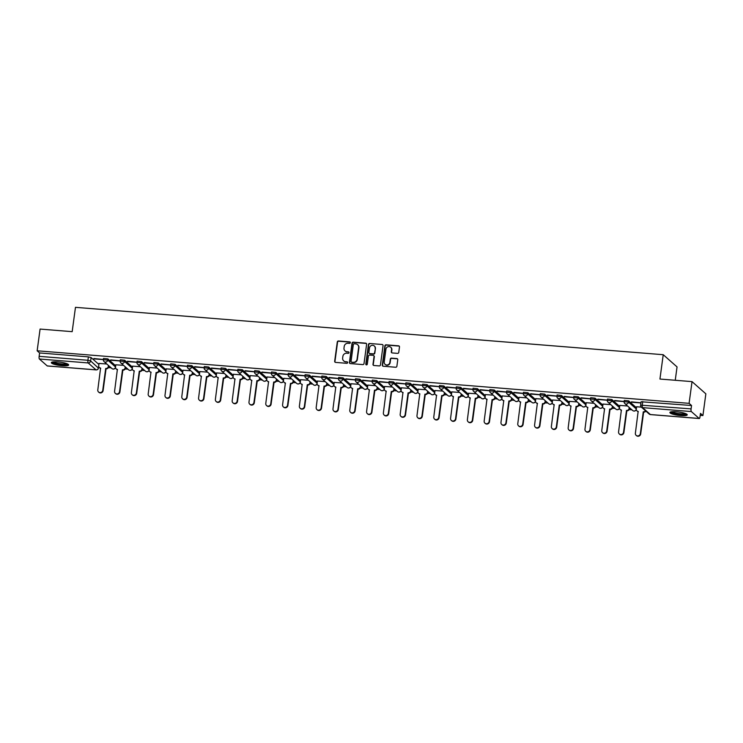 <?xml version="1.0" encoding="UTF-8"?>
<svg xmlns="http://www.w3.org/2000/svg" width="743" height="743" viewBox="0 0 743 743"><rect width="100%" height="100%" fill="white"/><g stroke="black" fill="none" stroke-linecap="round" stroke-linejoin="round"><path stroke-width="1.11" d="M350.352 342.69A0.771 0.724 -48.5 0 0 349.712 341.882L338.483 340.981A1.105 1.04 -48.5 0 0 337.285 341.966L334.675 361.247A1.105 1.04 -48.5 0 0 335.585 362.398L346.814 363.308A0.771 0.724 -48.5 0 0 347.427 361.98A0.771 0.724 -48.5 0 0 347.018 361.804L345.569 361.692A3.52 3.325 -48.5 0 1 342.644 357.987L342.867 356.38A3.52 3.325 -48.5 0 1 346.712 353.222L348.161 353.343A0.771 0.724 -48.5 0 0 348.773 352.015A0.771 0.724 -48.5 0 0 348.365 351.848L346.916 351.727A3.52 3.325 -48.5 0 1 343.99 348.03L344.213 346.424A3.52 3.325 -48.5 0 1 348.058 343.266L349.507 343.387A0.771 0.724 -48.5 0 0 350.352 342.69M350.241 342.198A0.771 0.724 -48.5 0 0 349.99 342.124L338.762 341.223A1.105 1.04 -48.5 0 0 337.554 342.207L334.954 361.488A1.105 1.04 -48.5 0 0 335.149 362.259M347.548 362.12A0.771 0.724 -48.5 0 0 347.297 362.045L345.569 361.692M348.894 352.154A0.771 0.724 -48.5 0 0 348.643 352.089L346.916 351.727M57.843 361.906A8.749 1.662 -172.3 0 0 51.332 362.64A8.749 1.662 -172.3 0 0 62.152 365.714A8.749 1.662 -172.3 0 0 68.672 364.98A8.749 1.662 -172.3 0 0 57.843 361.906M676.409 411.761A8.749 1.662 -172.3 0 0 669.889 412.495A8.749 1.662 -172.3 0 0 680.718 415.569A8.749 1.662 -172.3 0 0 687.229 414.835A8.749 1.662 -172.3 0 0 676.409 411.761M397.551 353.371A1.105 1.04 -48.5 0 0 398.759 352.386L399.483 346.981A1.105 1.04 -48.5 0 0 398.573 345.82L386.1 344.817A1.105 1.04 -48.5 0 0 384.902 345.801L382.292 365.082A1.105 1.04 -48.5 0 0 383.202 366.234L395.675 367.246A1.105 1.04 -48.5 0 0 396.883 366.262L397.765 359.723A1.105 1.04 -48.5 0 0 396.855 358.572L391.515 358.135A1.105 1.04 -48.5 0 0 390.316 359.12L389.871 362.361A2.944 2.777 -48.5 0 1 385.097 364.339A2.944 2.777 -48.5 0 1 384.224 361.906L385.933 349.219A2.944 2.777 -48.5 0 1 390.716 347.241A2.944 2.777 -48.5 0 1 391.589 349.674L391.301 351.783A1.105 1.04 -48.5 0 0 392.22 352.944L397.551 353.371M37.15 350.789L40.085 329.075L72.173 331.666L75.47 307.333L663.23 354.708L659.942 379.041L692.03 381.623L689.095 403.338L37.15 350.789L39.593 352.953L39.138 356.334L87.925 360.271L90.627 360.931L98.401 368.082M366.615 344.325A1.105 1.04 -48.5 0 0 365.705 343.173L353.231 342.17A1.105 1.04 -48.5 0 0 352.024 343.155L349.424 362.435A1.105 1.04 -48.5 0 0 350.334 363.587L362.807 364.59A1.105 1.04 -48.5 0 0 364.005 363.606L366.615 344.325M369.661 343.489L382.134 344.501A1.105 1.04 -48.5 0 1 383.054 345.653L380.444 364.934A1.105 1.04 -48.5 0 1 379.246 365.918L373.905 365.491A1.105 1.04 -48.5 0 1 372.995 364.33L374.045 356.51A1.105 1.04 -48.5 0 0 373.135 355.358L369.596 355.07A1.105 1.04 -48.5 0 0 368.398 356.055L367.293 364.2A0.771 0.724 -48.5 0 1 366.039 364.711A0.771 0.724 -48.5 0 1 365.816 364.079L368.463 344.473A1.105 1.04 -48.5 0 1 369.661 343.489L382.134 344.501M692.03 381.623L705.85 393.836L702.915 415.551L700.203 415.337M108.376 367.627L111.153 367.85M115.193 368.175L115.685 368.222M125.177 368.983L127.954 369.206M131.985 369.531L132.486 369.577M141.978 370.339L144.746 370.562M148.786 370.887L149.287 370.924M158.779 371.695L161.547 371.918M165.587 372.243L166.088 372.28M175.571 373.051L178.348 373.274M182.388 373.599L182.889 373.636M192.372 374.398L195.149 374.621M199.189 374.946L199.681 374.992M209.173 375.754L211.95 375.977M215.981 376.302L216.482 376.348M225.974 377.11L228.742 377.333M232.782 377.658L233.283 377.695M242.775 378.466L245.543 378.689M249.583 379.014L250.085 379.051M259.576 379.822L262.344 380.044M266.384 380.37L266.886 380.407M276.368 381.168L279.145 381.391M283.185 381.726L283.687 381.763M293.169 382.524L295.946 382.747M299.986 383.072L300.478 383.119M309.97 383.88L312.747 384.103M316.778 384.428L317.28 384.465M326.771 385.236L329.539 385.459M333.579 385.784L334.081 385.821M343.572 386.592L346.34 386.815M350.38 387.14L350.882 387.177M360.364 387.939L363.141 388.162M367.181 388.496L367.683 388.533M377.165 389.295L379.942 389.518M383.982 389.843L384.475 389.889M393.966 390.651L396.743 390.874M400.774 391.199L401.276 391.236M410.768 392.007L413.535 392.23M417.575 392.555L418.077 392.592M427.569 393.363L430.336 393.586M434.376 393.911L434.878 393.948M444.36 394.709L447.137 394.932M451.177 395.267L451.679 395.304M461.162 396.065L463.938 396.288M467.979 396.613L468.48 396.66M477.963 397.421L480.74 397.644M484.78 397.969L485.272 398.007M494.764 398.777L497.541 399M501.571 399.325L502.073 399.363M511.565 400.133L514.332 400.356M518.373 400.681L518.874 400.718M528.366 401.48L531.134 401.703M535.174 402.037L535.675 402.074M545.158 402.836L547.935 403.059M551.975 403.384L552.476 403.43M561.959 404.192L564.736 404.415M568.776 404.74L569.268 404.777M578.76 405.548L581.537 405.771M585.568 406.096L586.069 406.133M595.561 406.904L598.329 407.127M602.369 407.452L602.87 407.489M612.362 408.251L615.13 408.474M619.17 408.808L619.671 408.845M629.154 409.607L631.931 409.83M635.971 410.155L636.472 410.201M675.248 380.277L677.049 366.921L663.23 354.708M689.095 403.338L691.538 405.502L691.083 408.882A2.248 0.604 94.6 0 0 691.343 411.557L699.163 418.467A2.248 0.604 94.6 0 0 699.274 418.523A2.248 0.604 94.6 0 0 700.008 416.777L700.473 413.396L702.915 415.551M39.593 352.953L88.38 356.881L91.083 357.55L98.893 364.451M47.45 365.937A2.248 0.604 -85.4 0 1 47.329 365.974A2.248 0.604 -85.4 0 1 47.218 365.918L39.398 359.008A2.248 0.604 -85.4 0 1 39.138 356.334M103.361 359.491L93.887 358.525M120.162 360.847L110.679 359.881M123.598 365.361L115.824 364.794M136.963 362.194L127.48 361.237M140.399 366.717L132.626 366.15M153.764 363.55L144.281 362.593M157.2 368.073L149.427 367.506M170.565 364.906L161.082 363.94M173.992 369.42L166.228 368.862M187.357 366.262L177.883 365.296M190.793 370.776L183.029 370.209M204.158 367.618L194.685 366.652M207.594 372.132L199.821 371.565M220.959 368.965L211.476 368.008M224.395 373.488L216.622 372.921M237.76 370.32L228.277 369.364M241.196 374.844L233.423 374.277M254.561 371.676L245.079 370.711M257.988 376.19L250.224 375.633M271.362 373.032L261.88 372.067M274.789 377.546L267.025 376.98M288.154 374.388L278.681 373.423M291.59 378.902L283.826 378.336M304.955 375.735L295.473 374.778M308.391 380.258L300.618 379.692M321.756 377.091L312.274 376.134M325.193 381.614L317.419 381.048M338.557 378.447L329.075 377.481M341.994 382.961L334.22 382.404M355.358 379.803L345.876 378.837M358.785 384.317L351.021 383.75M372.15 381.159L362.677 380.193M375.586 385.673L367.822 385.106M388.951 382.506L379.478 381.549M392.388 387.029L384.614 386.462M405.752 383.862L396.27 382.905M409.189 388.385L401.415 387.818M422.553 385.218L413.071 384.252M425.99 389.731L418.216 389.174M439.354 386.574L429.872 385.608M442.782 391.087L435.017 390.521M456.156 387.93L446.673 386.964M459.583 392.443L451.818 391.877M472.947 389.276L463.474 388.32M476.384 393.799L468.619 393.233M489.748 390.632L480.266 389.676M493.185 395.155L485.411 394.589M506.55 391.988L497.067 391.022M509.986 396.502L502.212 395.945M523.351 393.344L513.868 392.378M526.787 397.858L519.013 397.291M540.152 394.7L530.669 393.734M543.579 399.214L535.814 398.647M556.944 396.047L547.47 395.09M560.38 400.57L552.616 400.003M573.745 397.403L564.271 396.446M577.181 401.926L569.407 401.359M590.546 398.759L581.063 397.793M593.982 403.273L586.208 402.715M607.347 400.115L597.864 399.149M610.783 404.629L603.01 404.062M624.148 401.471L614.665 400.505M627.575 405.984L619.811 405.418M640.949 402.827L631.466 401.861M691.343 411.557L642.556 407.628A2.248 2.118 131.5 0 1 641.367 407.127L636.612 406.774M614.619 400.83L624.129 401.601L624.287 400.403L628.662 400.876L636.472 407.777M597.818 399.483L607.328 400.245L607.486 399.047L611.87 399.52L619.671 406.421M581.026 398.127L590.527 398.889L590.694 397.7L595.069 398.174L602.87 405.074M564.225 396.771L573.726 397.542L573.893 396.344L578.268 396.818L586.078 403.718M547.424 395.415L556.934 396.186L557.092 394.988L561.467 395.462L569.277 402.362M530.623 394.059L540.133 394.83L540.291 393.632L544.665 394.106L552.476 401.006M513.822 392.713L523.332 393.474L523.49 392.276L527.874 392.75L535.675 399.65M497.021 391.357L506.531 392.118L506.689 390.929L511.073 391.403L518.874 398.304M480.229 390.001L489.73 390.772L489.897 389.573L494.271 390.047L502.082 396.948M463.428 388.645L472.929 389.416L473.096 388.217L477.47 388.691L485.281 395.592M446.627 387.289L456.137 388.06L456.295 386.862L460.669 387.335L468.48 394.236M439.401 386.834L439.494 385.506L443.868 385.979L451.679 392.88M413.024 384.586L422.535 385.348L422.693 384.159L427.076 384.633L434.878 391.533M396.233 383.23L405.734 384.001L405.901 382.803L410.275 383.277L418.077 390.177M379.432 381.874L388.933 382.645L389.1 381.447L393.474 381.921L401.285 388.821M362.63 380.518L372.141 381.289L372.299 380.091L376.673 380.565L384.484 387.465M345.829 379.171L355.34 379.933L355.498 378.735L359.872 379.209L367.683 386.109M338.604 378.707L338.697 377.388L343.08 377.862L350.882 384.763M312.227 376.46L321.738 377.23L321.895 376.032L326.279 376.506L334.081 383.407M295.435 375.104L304.936 375.874L305.104 374.676L309.478 375.15L317.289 382.051M278.634 373.748L288.135 374.518L288.303 373.32L292.677 373.794L300.488 380.695M261.833 372.401L271.344 373.162L271.501 371.964L275.876 372.438L283.687 379.339M245.032 371.045L254.543 371.806L254.7 370.618L259.075 371.091L266.886 377.992M228.231 369.689L237.741 370.46L237.899 369.262L242.283 369.735L250.085 376.636M211.439 368.333L220.94 369.104L221.108 367.906L225.482 368.379L233.283 375.28M194.638 366.977L204.139 367.748L204.306 366.55L208.681 367.023L216.492 373.924M177.837 365.63L187.347 366.392L187.505 365.194L191.88 365.667L199.691 372.568M161.036 364.274L170.546 365.036L170.704 363.847L175.079 364.321L182.889 371.221M144.235 362.918L153.745 363.689L153.903 362.491L158.287 362.965L166.088 369.865M127.434 361.562L136.944 362.333L137.111 361.135L141.486 361.609L149.287 368.509M110.642 360.206L120.143 360.977L120.31 359.779L124.685 360.253L132.495 367.153M93.841 358.86L103.342 359.621L103.509 358.423L107.884 358.897L115.694 365.797M106.797 364.005L99.033 363.438M691.538 405.502L641.088 401.759L640.633 405.139L691.083 408.882M329.028 377.815L338.539 378.577M429.825 385.942L439.336 386.704M631.42 402.186L640.93 402.957M345.189 351.058A3.52 3.325 -48.5 0 0 347.195 351.968M343.842 361.014A3.52 3.325 -48.5 0 0 345.848 361.934M366.41 343.554A1.105 1.04 -48.5 0 0 365.974 343.415L353.501 342.412A1.105 1.04 -48.5 0 0 352.303 343.396L349.693 362.677A1.105 1.04 -48.5 0 0 349.897 363.448M354.188 343.758A0.771 0.724 -48.5 0 0 353.343 344.455L351.058 361.377A0.771 0.724 -48.5 0 0 351.699 362.185L353.231 362.305A3.52 3.325 -48.5 0 0 357.077 359.148L358.637 347.585A3.52 3.325 -48.5 0 0 355.721 343.888L354.188 343.758M351.448 362.11A0.771 0.724 -48.5 0 0 351.978 362.426L351.699 362.185M357.727 344.798A3.52 3.325 -48.5 0 1 358.915 347.826L357.355 359.398A3.52 3.325 -48.5 0 1 353.51 362.547L351.978 362.426M373.85 355.739A1.105 1.04 -48.5 0 1 374.323 356.761L373.265 364.572A1.105 1.04 -48.5 0 0 373.469 365.352M369.94 343.74A1.105 1.04 -48.5 0 0 368.742 344.724L366.095 364.321A0.771 0.724 -48.5 0 0 366.197 364.822M375.15 348.402A2.944 2.777 -48.5 0 0 371.361 345.523A2.944 2.777 -48.5 0 0 369.494 347.947L368.89 352.414A1.105 1.04 -48.5 0 0 369.8 353.575L373.339 353.854A1.105 1.04 -48.5 0 0 374.546 352.869L375.419 348.643A2.944 2.777 -48.5 0 0 374.407 346.089M369.364 353.436A1.105 1.04 -48.5 0 0 370.079 353.817L369.8 353.575M375.419 348.643L374.816 353.12A1.105 1.04 -48.5 0 1 373.618 354.105L370.079 353.817M390.846 347.362A2.944 2.777 -48.5 0 1 391.867 349.916L391.58 352.033A1.105 1.04 -48.5 0 0 391.784 352.804M385.236 364.46A2.944 2.777 -48.5 0 0 390.149 362.612L389.871 362.361M397.561 358.953A1.105 1.04 -48.5 0 0 397.124 358.813L391.793 358.386A1.105 1.04 -48.5 0 0 390.586 359.371L390.149 362.612M399.288 346.201A1.105 1.04 -48.5 0 0 398.852 346.071L386.379 345.058A1.105 1.04 -48.5 0 0 385.18 346.043L382.571 365.324A1.105 1.04 -48.5 0 0 382.775 366.104M108.803 365.779L108.664 366.782A2.248 2.118 131.5 0 1 106.221 368.797L105.859 368.472A2.248 2.118 -48.5 0 0 108.311 366.466L108.441 365.463M99.033 363.383L98.726 365.695A2.248 2.118 -48.5 0 0 100.584 368.054L97.797 389.889A2.582 2.433 -48.5 0 0 101.104 392.406A2.582 2.433 -48.5 0 0 102.748 390.289L105.701 368.463M106.054 368.779L103.11 390.604A2.582 2.433 131.5 0 1 98.921 392.341L98.559 392.016M100.704 368.333A2.248 2.118 131.5 0 1 99.748 367.869L99.395 367.553M125.604 367.135L125.465 368.138A2.248 2.118 131.5 0 1 123.022 370.144L122.66 369.828A2.248 2.118 -48.5 0 0 125.112 367.822L125.242 366.819M115.834 364.739L115.527 367.051A2.248 2.118 -48.5 0 0 117.385 369.401L114.589 391.245A2.582 2.433 -48.5 0 0 117.905 393.762A2.582 2.433 -48.5 0 0 119.549 391.645L122.493 369.819M122.855 370.135L119.902 391.96A2.582 2.433 131.5 0 1 115.722 393.688L115.36 393.372M117.505 369.689A2.248 2.118 131.5 0 1 116.549 369.225L116.196 368.899M142.405 368.491L142.266 369.494A2.248 2.118 131.5 0 1 139.814 371.5L139.461 371.184A2.248 2.118 -48.5 0 0 141.904 369.178L142.043 368.175M132.635 366.085L132.319 368.407A2.248 2.118 -48.5 0 0 134.186 370.757L131.39 392.592A2.582 2.433 -48.5 0 0 134.706 395.118A2.582 2.433 -48.5 0 0 136.35 392.991L139.294 371.175M139.656 371.491L136.703 393.316A2.582 2.433 131.5 0 1 132.523 395.044L132.161 394.728M134.307 371.045A2.248 2.118 131.5 0 1 133.35 370.571L132.988 370.255M67.613 363.996A7.569 1.44 7.7 0 1 67.344 364.265A7.569 1.44 7.7 0 1 59.124 364.246A7.569 1.44 7.7 0 1 52.614 361.971M51.731 362.222A8.693 1.653 -172.3 0 0 59.895 364.572A8.693 1.653 -172.3 0 0 68.393 364.479M53.468 361.85A7.012 1.328 -172.3 0 0 60.016 363.708A7.012 1.328 -172.3 0 0 66.814 363.661M686.17 413.851A7.569 1.44 7.7 0 1 685.91 414.13A7.569 1.44 7.7 0 1 677.681 414.102A7.569 1.44 7.7 0 1 671.17 411.826M670.288 412.086A8.693 1.653 -172.3 0 0 678.461 414.427A8.693 1.653 -172.3 0 0 686.95 414.334M672.034 411.715A7.012 1.328 -172.3 0 0 678.573 413.572A7.012 1.328 -172.3 0 0 685.371 413.517M159.197 369.838L159.067 370.85A2.248 2.118 131.5 0 1 156.615 372.856L156.262 372.54A2.248 2.118 -48.5 0 0 158.705 370.534L158.844 369.522M149.436 367.441L149.12 369.754A2.248 2.118 -48.5 0 0 150.978 372.113L148.191 393.948A2.582 2.433 -48.5 0 0 151.507 396.474A2.582 2.433 -48.5 0 0 153.142 394.347L156.095 372.522M156.457 372.847L153.504 394.663A2.582 2.433 131.5 0 1 149.315 396.4L148.962 396.084M151.108 372.401A2.248 2.118 131.5 0 1 150.151 371.927L149.789 371.611M175.998 371.194L175.868 372.206A2.248 2.118 131.5 0 1 173.416 374.212L173.054 373.896A2.248 2.118 -48.5 0 0 175.506 371.881L175.645 370.878M166.237 368.797L165.921 371.11A2.248 2.118 -48.5 0 0 167.779 373.469L164.992 395.304A2.582 2.433 -48.5 0 0 168.308 397.821A2.582 2.433 -48.5 0 0 169.943 395.703L172.896 373.878M173.258 374.193L170.305 396.019A2.582 2.433 131.5 0 1 166.116 397.756L165.763 397.44M167.909 373.757A2.248 2.118 131.5 0 1 166.952 373.283L166.59 372.967M192.799 372.549L192.66 373.553A2.248 2.118 131.5 0 1 190.217 375.568L189.855 375.243A2.248 2.118 -48.5 0 0 192.307 373.237L192.437 372.234M183.038 370.153L182.722 372.466A2.248 2.118 -48.5 0 0 184.58 374.825L181.794 396.66A2.582 2.433 -48.5 0 0 185.1 399.177A2.582 2.433 -48.5 0 0 186.744 397.059L189.697 375.234M190.05 375.549L187.106 397.375A2.582 2.433 131.5 0 1 182.917 399.112L182.555 398.787M184.701 375.104A2.248 2.118 131.5 0 1 183.753 374.639L183.391 374.323M209.6 373.905L209.461 374.909A2.248 2.118 131.5 0 1 207.018 376.915L206.656 376.599A2.248 2.118 -48.5 0 0 209.108 374.593L209.238 373.59M199.83 371.509L199.523 373.822A2.248 2.118 -48.5 0 0 201.381 376.172L198.585 398.016A2.582 2.433 -48.5 0 0 201.901 400.533A2.582 2.433 -48.5 0 0 203.545 398.415L206.498 376.59M206.851 376.905L203.907 398.731A2.582 2.433 131.5 0 1 199.718 400.458L199.356 400.143M201.502 376.46A2.248 2.118 131.5 0 1 200.545 375.995L200.192 375.67M226.401 375.261L226.262 376.264A2.248 2.118 131.5 0 1 223.81 378.271L223.457 377.955A2.248 2.118 -48.5 0 0 225.9 375.949L226.039 374.946M216.631 372.856L216.315 375.178A2.248 2.118 -48.5 0 0 218.182 377.528L215.386 399.363A2.582 2.433 -48.5 0 0 218.702 401.889A2.582 2.433 -48.5 0 0 220.346 399.762L223.29 377.946M223.652 378.261L220.699 400.087A2.582 2.433 131.5 0 1 216.519 401.814L216.157 401.499M218.303 377.815A2.248 2.118 131.5 0 1 217.346 377.342L216.984 377.026M243.202 376.617L243.063 377.62A2.248 2.118 131.5 0 1 240.611 379.627L240.258 379.311A2.248 2.118 -48.5 0 0 242.701 377.305L242.84 376.292M233.432 374.212L233.116 376.525A2.248 2.118 -48.5 0 0 234.974 378.884L232.188 400.718A2.582 2.433 -48.5 0 0 235.503 403.245A2.582 2.433 -48.5 0 0 237.138 401.118L240.091 379.292M240.453 379.617L237.5 401.434A2.582 2.433 131.5 0 1 233.321 403.17L232.958 402.855M235.104 379.171A2.248 2.118 131.5 0 1 234.147 378.698L233.785 378.382M259.994 377.964L259.864 378.976A2.248 2.118 131.5 0 1 257.412 380.983L257.05 380.667A2.248 2.118 -48.5 0 0 259.502 378.651L259.641 377.648M250.233 375.568L249.917 377.881A2.248 2.118 -48.5 0 0 251.775 380.24L248.989 402.074A2.582 2.433 -48.5 0 0 252.304 404.591A2.582 2.433 -48.5 0 0 253.939 402.474L256.892 380.648M257.254 380.964L254.301 402.79A2.582 2.433 131.5 0 1 250.112 404.526L249.759 404.211M251.905 380.527A2.248 2.118 131.5 0 1 250.948 380.054L250.586 379.738M276.795 379.32L276.665 380.323A2.248 2.118 131.5 0 1 274.213 382.339L273.851 382.013A2.248 2.118 -48.5 0 0 276.303 380.007L276.442 379.004M267.034 376.924L266.718 379.236A2.248 2.118 -48.5 0 0 268.576 381.596L265.79 403.43A2.582 2.433 -48.5 0 0 269.105 405.947A2.582 2.433 -48.5 0 0 270.74 403.83L273.693 382.004M274.056 382.32L271.102 404.146A2.582 2.433 131.5 0 1 266.913 405.882L266.561 405.557M268.697 381.874A2.248 2.118 131.5 0 1 267.749 381.41L267.387 381.094M293.596 380.676L293.457 381.679A2.248 2.118 131.5 0 1 291.015 383.685L290.652 383.369A2.248 2.118 -48.5 0 0 293.104 381.363L293.234 380.36M283.826 378.28L283.52 380.592A2.248 2.118 -48.5 0 0 285.377 382.942L282.591 404.786A2.582 2.433 -48.5 0 0 285.897 407.303A2.582 2.433 -48.5 0 0 287.541 405.186L290.494 383.36M290.847 383.676L287.903 405.502A2.582 2.433 131.5 0 1 283.715 407.229L283.352 406.913M285.498 383.23A2.248 2.118 131.5 0 1 284.541 382.766L284.188 382.441M310.398 382.032L310.258 383.035A2.248 2.118 131.5 0 1 307.816 385.041L307.453 384.725A2.248 2.118 -48.5 0 0 309.905 382.719L310.035 381.716M300.627 379.636L300.321 381.948A2.248 2.118 -48.5 0 0 302.178 384.298L299.383 406.133A2.582 2.433 -48.5 0 0 302.698 408.659A2.582 2.433 -48.5 0 0 304.342 406.532L307.286 384.716M307.648 385.032L304.695 406.858A2.582 2.433 131.5 0 1 300.516 408.585L300.153 408.269M302.299 384.586A2.248 2.118 131.5 0 1 301.342 384.112L300.989 383.797M327.199 383.388L327.059 384.391A2.248 2.118 131.5 0 1 324.607 386.397L324.254 386.081A2.248 2.118 -48.5 0 0 326.697 384.075L326.836 383.063M317.428 380.983L317.112 383.295A2.248 2.118 -48.5 0 0 318.979 385.654L316.184 407.489A2.582 2.433 -48.5 0 0 319.499 410.015A2.582 2.433 -48.5 0 0 321.143 407.888L324.087 386.063M324.45 386.388L321.496 408.204A2.582 2.433 131.5 0 1 317.317 409.941L316.955 409.625M319.1 385.942A2.248 2.118 131.5 0 1 318.143 385.468L317.781 385.153M343.99 384.735L343.86 385.747A2.248 2.118 131.5 0 1 341.409 387.753L341.046 387.437A2.248 2.118 -48.5 0 0 343.498 385.422L343.637 384.419M334.229 382.339L333.913 384.651A2.248 2.118 -48.5 0 0 335.771 387.01L332.985 408.845A2.582 2.433 -48.5 0 0 336.3 411.362A2.582 2.433 -48.5 0 0 337.935 409.244L340.888 387.419M341.251 387.735L338.297 409.56A2.582 2.433 131.5 0 1 334.109 411.297L333.756 410.981M335.901 387.298A2.248 2.118 131.5 0 1 334.944 386.824L334.582 386.509M360.792 386.091L360.661 387.094A2.248 2.118 131.5 0 1 358.21 389.109L357.847 388.784A2.248 2.118 -48.5 0 0 360.299 386.778L360.439 385.775M351.03 383.694L350.715 386.007A2.248 2.118 -48.5 0 0 352.572 388.366L349.786 410.201A2.582 2.433 -48.5 0 0 353.101 412.718A2.582 2.433 -48.5 0 0 354.736 410.6L357.689 388.775M358.052 389.091L355.098 410.916A2.582 2.433 131.5 0 1 350.91 412.653L350.557 412.328M352.702 388.645A2.248 2.118 131.5 0 1 351.745 388.18L351.383 387.865M377.593 387.447L377.453 388.45A2.248 2.118 131.5 0 1 375.011 390.456L374.648 390.14A2.248 2.118 -48.5 0 0 377.1 388.134L377.23 387.131M367.831 385.05L367.516 387.363A2.248 2.118 -48.5 0 0 369.373 389.713L366.587 411.557A2.582 2.433 -48.5 0 0 369.893 414.074A2.582 2.433 -48.5 0 0 371.537 411.956L374.491 390.131M374.844 390.446L371.899 412.272A2.582 2.433 131.5 0 1 367.711 414L367.348 413.684M369.494 390.001A2.248 2.118 131.5 0 1 368.537 389.536L368.184 389.211M394.394 388.803L394.254 389.806A2.248 2.118 131.5 0 1 391.812 391.812L391.45 391.496A2.248 2.118 -48.5 0 0 393.901 389.49L394.031 388.487M384.623 386.406L384.317 388.719A2.248 2.118 -48.5 0 0 386.174 391.069L383.379 412.904A2.582 2.433 -48.5 0 0 386.694 415.43A2.582 2.433 -48.5 0 0 388.338 413.303L391.292 391.487M391.645 391.802L388.7 413.628A2.582 2.433 131.5 0 1 384.512 415.356L384.15 415.04M386.295 391.357A2.248 2.118 131.5 0 1 385.338 390.883L384.985 390.567M411.195 390.159L411.055 391.162A2.248 2.118 131.5 0 1 408.604 393.168L408.251 392.852A2.248 2.118 -48.5 0 0 410.693 390.846L410.833 389.834M401.424 387.753L401.109 390.066A2.248 2.118 -48.5 0 0 402.975 392.425L400.18 414.26A2.582 2.433 -48.5 0 0 403.495 416.786A2.582 2.433 -48.5 0 0 405.139 414.659L408.083 392.833M408.446 393.158L405.492 414.975A2.582 2.433 131.5 0 1 401.313 416.712L400.951 416.396M403.096 392.713A2.248 2.118 131.5 0 1 402.139 392.239L401.777 391.923M427.996 391.505L427.857 392.518A2.248 2.118 131.5 0 1 425.405 394.524L425.052 394.208A2.248 2.118 -48.5 0 0 427.494 392.193L427.634 391.189M418.225 389.109L417.91 391.422A2.248 2.118 -48.5 0 0 419.767 393.781L416.981 415.616A2.582 2.433 -48.5 0 0 420.297 418.133A2.582 2.433 -48.5 0 0 421.931 416.015L424.885 394.189M425.247 394.505L422.293 416.331A2.582 2.433 131.5 0 1 418.114 418.068L417.752 417.752M419.897 394.069A2.248 2.118 131.5 0 1 418.941 393.595L418.578 393.279M444.788 392.861L444.658 393.864A2.248 2.118 131.5 0 1 442.206 395.88L441.844 395.555A2.248 2.118 -48.5 0 0 444.295 393.549L444.435 392.545M435.026 390.465L434.711 392.778A2.248 2.118 -48.5 0 0 436.568 395.137L433.782 416.972A2.582 2.433 -48.5 0 0 437.098 419.489A2.582 2.433 -48.5 0 0 438.732 417.371L441.686 395.545M442.048 395.861L439.094 417.687A2.582 2.433 131.5 0 1 434.906 419.423L434.553 419.098M436.698 395.415A2.248 2.118 131.5 0 1 435.742 394.951L435.379 394.635M461.589 394.217L461.459 395.22A2.248 2.118 131.5 0 1 459.007 397.226L458.645 396.911A2.248 2.118 -48.5 0 0 461.097 394.904L461.236 393.901M451.828 391.821L451.512 394.134A2.248 2.118 -48.5 0 0 453.369 396.483L450.583 418.328A2.582 2.433 -48.5 0 0 453.899 420.844A2.582 2.433 -48.5 0 0 455.533 418.727L458.487 396.901M458.849 397.217L455.896 419.043A2.582 2.433 131.5 0 1 451.707 420.77L451.354 420.454M453.49 396.771A2.248 2.118 131.5 0 1 452.543 396.307L452.181 395.982M478.39 395.573L478.251 396.576A2.248 2.118 131.5 0 1 475.808 398.582L475.446 398.267A2.248 2.118 -48.5 0 0 477.898 396.26L478.028 395.257M468.619 393.177L468.313 395.49A2.248 2.118 -48.5 0 0 470.17 397.839L467.384 419.674A2.582 2.433 -48.5 0 0 470.69 422.2A2.582 2.433 -48.5 0 0 472.334 420.074L475.288 398.257M475.641 398.573L472.697 420.399A2.582 2.433 131.5 0 1 468.508 422.126L468.146 421.81M470.291 398.127A2.248 2.118 131.5 0 1 469.335 397.654L468.982 397.338M495.191 396.929L495.052 397.932A2.248 2.118 131.5 0 1 492.609 399.938L492.247 399.623A2.248 2.118 -48.5 0 0 494.699 397.616L494.829 396.604M485.42 394.524L485.114 396.836A2.248 2.118 -48.5 0 0 486.971 399.195L484.176 421.03A2.582 2.433 -48.5 0 0 487.492 423.556A2.582 2.433 -48.5 0 0 489.135 421.43L492.08 399.604M492.442 399.929L489.488 421.745A2.582 2.433 131.5 0 1 485.309 423.482L484.947 423.166M487.092 399.483A2.248 2.118 131.5 0 1 486.136 399.01L485.783 398.694M511.992 398.276L511.853 399.288A2.248 2.118 131.5 0 1 509.401 401.294L509.048 400.979A2.248 2.118 -48.5 0 0 511.49 398.963L511.63 397.96M502.222 395.88L501.906 398.192A2.248 2.118 -48.5 0 0 503.773 400.551L500.977 422.386A2.582 2.433 -48.5 0 0 504.293 424.903A2.582 2.433 -48.5 0 0 505.937 422.786L508.881 400.96M509.243 401.276L506.289 423.101A2.582 2.433 131.5 0 1 502.11 424.838L501.748 424.522M503.893 400.839A2.248 2.118 131.5 0 1 502.937 400.366L502.574 400.05M528.784 399.632L528.654 400.635A2.248 2.118 131.5 0 1 526.202 402.65L525.84 402.325A2.248 2.118 -48.5 0 0 528.292 400.319L528.431 399.316M519.023 397.236L518.707 399.548A2.248 2.118 -48.5 0 0 520.564 401.907L517.778 423.742A2.582 2.433 -48.5 0 0 521.094 426.259A2.582 2.433 -48.5 0 0 522.728 424.142L525.682 402.316M526.044 402.632L523.091 424.457A2.582 2.433 131.5 0 1 518.902 426.194L518.549 425.869M520.694 402.186A2.248 2.118 131.5 0 1 519.738 401.722L519.376 401.406M545.585 400.988L545.455 401.991A2.248 2.118 131.5 0 1 543.003 403.997L542.641 403.681A2.248 2.118 -48.5 0 0 545.093 401.675L545.232 400.672M535.824 398.592L535.508 400.904A2.248 2.118 -48.5 0 0 537.365 403.254L534.579 425.098A2.582 2.433 -48.5 0 0 537.895 427.615A2.582 2.433 -48.5 0 0 539.529 425.498L542.483 403.672M542.845 403.988L539.892 425.813A2.582 2.433 131.5 0 1 535.703 427.541L535.35 427.225M537.495 403.542A2.248 2.118 131.5 0 1 536.539 403.077L536.177 402.752M562.386 402.344L562.247 403.347A2.248 2.118 131.5 0 1 559.804 405.353L559.442 405.037A2.248 2.118 -48.5 0 0 561.894 403.031L562.024 402.028M552.625 399.948L552.309 402.26A2.248 2.118 -48.5 0 0 554.167 404.61L551.38 426.445A2.582 2.433 -48.5 0 0 554.687 428.971A2.582 2.433 -48.5 0 0 556.331 426.844L559.284 405.028M559.637 405.344L556.693 427.169A2.582 2.433 131.5 0 1 552.504 428.897L552.142 428.581M554.287 404.898A2.248 2.118 131.5 0 1 553.331 404.424L552.978 404.108M579.187 403.7L579.048 404.703A2.248 2.118 131.5 0 1 576.605 406.709L576.243 406.393A2.248 2.118 -48.5 0 0 578.695 404.387L578.825 403.375M569.417 401.294L569.11 403.607A2.248 2.118 -48.5 0 0 570.968 405.966L568.172 427.801A2.582 2.433 -48.5 0 0 571.488 430.327A2.582 2.433 -48.5 0 0 573.132 428.2L576.085 406.375M576.438 406.7L573.494 428.516A2.582 2.433 131.5 0 1 569.305 430.253L568.943 429.937M571.088 406.254A2.248 2.118 131.5 0 1 570.132 405.78L569.779 405.464M595.988 405.046L595.849 406.059A2.248 2.118 131.5 0 1 593.397 408.065L593.044 407.749A2.248 2.118 -48.5 0 0 595.487 405.734L595.626 404.731M586.218 402.65L585.902 404.963A2.248 2.118 -48.5 0 0 587.769 407.322L584.973 429.157A2.582 2.433 -48.5 0 0 588.289 431.674A2.582 2.433 -48.5 0 0 589.933 429.556L592.877 407.731M593.239 408.046L590.286 429.872A2.582 2.433 131.5 0 1 586.106 431.609L585.744 431.293M587.889 407.61A2.248 2.118 131.5 0 1 586.933 407.136L586.571 406.82M612.789 406.402L612.65 407.405A2.248 2.118 131.5 0 1 610.198 409.421L609.845 409.096A2.248 2.118 -48.5 0 0 612.288 407.09L612.427 406.087M603.019 404.006L602.703 406.319A2.248 2.118 -48.5 0 0 604.561 408.678L601.774 430.513A2.582 2.433 -48.5 0 0 605.09 433.03A2.582 2.433 -48.5 0 0 606.725 430.912L609.678 409.087M610.04 409.402L607.087 431.228A2.582 2.433 131.5 0 1 602.907 432.965L602.545 432.64M604.691 408.956A2.248 2.118 131.5 0 1 603.734 408.492L603.372 408.176M629.581 407.758L629.451 408.761A2.248 2.118 131.5 0 1 626.999 410.768L626.637 410.452A2.248 2.118 -48.5 0 0 629.089 408.446L629.228 407.443M619.82 405.362L619.504 407.675A2.248 2.118 -48.5 0 0 621.362 410.025L618.575 431.869A2.582 2.433 -48.5 0 0 621.891 434.386A2.582 2.433 -48.5 0 0 623.526 432.268L626.479 410.442M626.841 410.758L623.888 432.584A2.582 2.433 131.5 0 1 619.699 434.311L619.346 433.996M621.492 410.312A2.248 2.118 131.5 0 1 620.535 409.848L620.173 409.523M645.871 411.102A2.248 2.118 131.5 0 1 643.8 412.124L643.438 411.808A2.248 2.118 -48.5 0 0 645.509 410.786M636.621 406.718L636.305 409.031A2.248 2.118 -48.5 0 0 638.163 411.381L635.376 433.215A2.582 2.433 -48.5 0 0 638.683 435.742A2.582 2.433 -48.5 0 0 640.327 433.615L643.28 411.798M643.633 412.114L640.689 433.94A2.582 2.433 131.5 0 1 636.5 435.667L636.147 435.352M638.283 411.668A2.248 2.118 131.5 0 1 637.336 411.195L636.974 410.879M642.76 401.573L642.305 404.954A2.248 0.604 -85.4 0 0 642.556 407.628L650.376 414.538L699.163 418.467M91.083 357.55L90.627 360.931A2.248 2.118 -48.5 0 1 88.176 362.937L39.398 359.008M98.708 365.955L98.447 367.841A2.248 2.118 -48.5 0 1 96.005 369.847L88.176 362.937A2.248 0.604 -85.4 0 1 87.925 360.271L88.38 356.881M47.218 365.918L96.005 369.847A2.248 0.604 94.6 0 0 96.116 369.903A2.248 0.604 94.6 0 0 96.256 369.856M628.662 400.876L628.504 402.084L636.314 408.975M611.87 399.52L611.703 400.728L619.513 407.628M595.069 398.174L594.902 399.372L602.712 406.272M578.268 396.818L578.11 398.016L585.911 404.916M561.467 395.462L561.309 396.66L569.11 403.56M544.665 394.106L544.508 395.313L552.318 402.204M527.874 392.75L527.706 393.957L535.517 400.858M511.073 391.403L510.905 392.601L518.716 399.502M494.271 390.047L494.104 391.245L501.915 398.146M477.47 388.691L477.312 389.889L485.114 396.79M460.669 387.335L460.511 388.533L468.313 395.434M443.868 385.979L443.71 387.187L451.521 394.087M427.076 384.633L426.909 385.831L434.72 392.731M410.275 383.277L410.108 384.475L417.919 391.375M393.474 381.921L393.316 383.119L401.118 390.019M376.673 380.565L376.515 381.763L384.317 388.663M359.872 379.209L359.714 380.416L367.525 387.317M343.08 377.862L342.913 379.06L350.724 385.961M326.279 376.506L326.112 377.704L333.923 384.605M309.478 375.15L309.311 376.348L317.122 383.249M292.677 373.794L292.519 374.992L300.321 381.893M275.876 372.438L275.718 373.645L283.52 380.546M259.075 371.091L258.917 372.289L266.728 379.19M242.283 369.735L242.116 370.933L249.927 377.834M225.482 368.379L225.315 369.577L233.126 376.478M208.681 367.023L208.523 368.222L216.324 375.122M191.88 365.667L191.722 366.875L199.523 373.775M175.079 364.321L174.921 365.519L182.732 372.419M158.287 362.965L158.12 364.163L165.93 371.063M141.486 361.609L141.319 362.807L149.129 369.708M124.685 360.253L124.518 361.451L132.328 368.352M107.884 358.897L107.726 360.104L115.527 367.005M103.416 359.751L107.726 360.104A2.248 2.118 131.5 0 1 104.085 361.609A2.248 2.248 0 0 1 103.342 359.631M115.509 367.246L115.499 367.246A2.248 2.118 131.5 0 1 113.094 369.02A2.248 2.118 -48.5 0 1 111.905 368.519A2.248 2.248 0 0 0 115.518 367.562M120.217 361.107L124.518 361.451A2.248 2.118 131.5 0 1 120.886 362.965A2.248 2.248 0 0 1 120.143 360.977M137.009 362.463L141.319 362.807A2.248 2.118 131.5 0 1 137.678 364.321A2.248 2.248 0 0 1 136.944 362.333M153.81 363.819L158.12 364.163A2.248 2.118 131.5 0 1 154.479 365.667A2.248 2.248 0 0 1 153.745 363.689M170.611 365.166L174.921 365.519A2.248 2.118 131.5 0 1 171.28 367.023A2.248 2.248 0 0 1 170.546 365.045M187.412 366.522L191.722 366.875A2.248 2.118 131.5 0 1 188.081 368.379A2.248 2.248 0 0 1 187.338 366.401M199.505 374.017L199.495 374.017A2.248 2.118 131.5 0 1 197.09 375.791A2.248 2.118 -48.5 0 1 195.901 375.289A2.248 2.248 0 0 0 199.514 374.333M204.214 367.878L208.523 368.222A2.248 2.118 131.5 0 1 204.882 369.735A2.248 2.248 0 0 1 204.139 367.748M216.306 375.373L216.297 375.373A2.248 2.118 131.5 0 1 213.891 377.147A2.248 2.118 -48.5 0 1 212.702 376.645A2.248 2.248 0 0 0 216.306 375.689M221.015 369.234L225.315 369.577A2.248 2.118 131.5 0 1 221.683 371.091A2.248 2.248 0 0 1 220.94 369.104M237.806 370.59L242.116 370.933A2.248 2.118 131.5 0 1 238.475 372.438A2.248 2.248 0 0 1 237.741 370.46M254.608 371.937L258.917 372.289A2.248 2.118 131.5 0 1 255.276 373.794A2.248 2.248 0 0 1 254.543 371.816M271.409 373.292L275.718 373.645A2.248 2.118 131.5 0 1 272.077 375.15A2.248 2.248 0 0 1 271.344 373.172M288.21 374.648L292.519 374.992A2.248 2.118 131.5 0 1 288.878 376.506A2.248 2.248 0 0 1 288.135 374.518M305.011 376.004L309.311 376.348A2.248 2.118 131.5 0 1 305.679 377.862A2.248 2.248 0 0 1 304.936 375.874M321.803 377.36L326.112 377.704A2.248 2.118 131.5 0 1 322.471 379.209A2.248 2.248 0 0 1 321.738 377.23M338.539 378.586L342.913 379.06A2.248 2.118 131.5 0 1 339.272 380.565A2.248 2.248 0 0 1 338.539 378.586M355.405 380.063L359.714 380.416A2.248 2.118 131.5 0 1 356.073 381.921A2.248 2.248 0 0 1 355.34 379.942M372.206 381.419L376.515 381.763A2.248 2.118 131.5 0 1 372.875 383.277A2.248 2.248 0 0 1 372.132 381.289M389.007 382.775L393.316 383.119A2.248 2.118 131.5 0 1 389.676 384.633A2.248 2.248 0 0 1 388.933 382.645M405.808 384.131L410.108 384.475A2.248 2.118 131.5 0 1 406.477 385.979A2.248 2.248 0 0 1 405.734 384.001M417.891 391.626L417.891 391.626A2.248 2.118 131.5 0 1 415.486 393.4A2.248 2.118 -48.5 0 1 414.297 392.898A2.248 2.248 0 0 0 417.9 391.933M422.6 385.487L426.909 385.831A2.248 2.118 131.5 0 1 423.269 387.335A2.248 2.248 0 0 1 422.535 385.357M434.701 393.288A2.248 2.248 0 0 1 431.089 394.245A2.248 2.118 -48.5 0 0 432.287 394.747A2.248 2.118 131.5 0 0 434.692 392.945L434.683 392.982M439.336 386.713L443.71 387.187A2.248 2.118 131.5 0 1 440.07 388.691A2.248 2.248 0 0 1 439.336 386.713M456.202 388.19L460.511 388.533A2.248 2.118 131.5 0 1 456.871 390.047A2.248 2.248 0 0 1 456.137 388.06M473.003 389.546L477.312 389.889A2.248 2.118 131.5 0 1 473.672 391.403A2.248 2.248 0 0 1 472.929 389.416M489.804 390.902L494.104 391.245A2.248 2.118 131.5 0 1 490.473 392.75A2.248 2.248 0 0 1 489.73 390.772M506.596 392.258L510.905 392.601A2.248 2.118 131.5 0 1 507.265 394.106A2.248 2.248 0 0 1 506.531 392.128M518.688 399.743L518.688 399.753A2.248 2.118 131.5 0 1 516.283 401.517A2.248 2.118 -48.5 0 1 515.094 401.016A2.248 2.248 0 0 0 518.698 400.059M523.397 393.604L527.706 393.957A2.248 2.118 131.5 0 1 524.066 395.462A2.248 2.248 0 0 1 523.332 393.484M535.499 401.415A2.248 2.248 0 0 1 531.886 402.372A2.248 2.118 -48.5 0 0 533.084 402.873A2.248 2.118 131.5 0 0 535.489 401.071L535.48 401.109M540.198 394.96L544.508 395.313A2.248 2.118 131.5 0 1 540.867 396.818A2.248 2.248 0 0 1 540.133 394.83M556.999 396.316L561.309 396.66A2.248 2.118 131.5 0 1 557.668 398.174A2.248 2.248 0 0 1 556.925 396.186M573.8 397.672L578.11 398.016A2.248 2.118 131.5 0 1 574.469 399.52A2.248 2.248 0 0 1 573.726 397.542M590.601 399.028L594.902 399.372A2.248 2.118 131.5 0 1 591.27 400.876A2.248 2.248 0 0 1 590.527 398.898M607.393 400.375L611.703 400.728A2.248 2.118 131.5 0 1 608.062 402.232A2.248 2.248 0 0 1 607.328 400.254M619.486 407.87L619.476 407.879A2.248 2.118 131.5 0 1 617.08 409.644A2.248 2.118 -48.5 0 1 615.882 409.142A2.248 2.248 0 0 0 619.495 408.186M624.194 401.731L628.504 402.084A2.248 2.118 131.5 0 1 624.863 403.588A2.248 2.248 0 0 1 624.129 401.601M636.287 409.226L636.277 409.226A2.248 2.118 131.5 0 1 633.872 411A2.248 2.118 -48.5 0 1 632.683 410.498A2.248 2.248 0 0 0 636.296 409.542M132.31 368.565A2.248 2.118 131.5 0 1 129.895 370.376A2.248 2.118 -48.5 0 1 128.706 369.875A2.248 2.248 0 0 0 132.31 368.918M149.102 369.921A2.248 2.118 131.5 0 1 146.696 371.732A2.248 2.118 -48.5 0 1 145.507 371.231A2.248 2.248 0 0 0 149.111 370.265M165.903 371.277A2.248 2.118 131.5 0 1 163.497 373.088A2.248 2.118 -48.5 0 1 162.299 372.587A2.248 2.248 0 0 0 165.912 371.621M182.704 372.633A2.248 2.118 131.5 0 1 180.289 374.435A2.248 2.118 -48.5 0 1 179.1 373.933A2.248 2.248 0 0 0 182.713 372.977M233.107 376.692A2.248 2.118 131.5 0 1 230.692 378.503A2.248 2.118 -48.5 0 1 229.503 378.001A2.248 2.248 0 0 0 233.107 377.045M249.899 378.048A2.248 2.118 131.5 0 1 247.493 379.859A2.248 2.118 -48.5 0 1 246.295 379.357A2.248 2.248 0 0 0 249.908 378.391M266.7 379.404A2.248 2.118 131.5 0 1 264.285 381.205A2.248 2.118 -48.5 0 1 263.096 380.704A2.248 2.248 0 0 0 266.709 379.747M283.501 380.76A2.248 2.118 131.5 0 1 281.086 382.561A2.248 2.118 -48.5 0 1 279.897 382.06A2.248 2.248 0 0 0 283.51 381.103M300.302 382.106A2.248 2.118 131.5 0 1 297.887 383.917A2.248 2.118 -48.5 0 1 296.698 383.416A2.248 2.248 0 0 0 300.311 382.459M317.103 383.462A2.248 2.118 131.5 0 1 314.688 385.273A2.248 2.118 -48.5 0 1 313.5 384.772A2.248 2.248 0 0 0 317.103 383.815M333.895 384.818A2.248 2.118 131.5 0 1 331.489 386.629A2.248 2.118 -48.5 0 1 330.301 386.128A2.248 2.248 0 0 0 333.904 385.162M350.696 386.174A2.248 2.118 131.5 0 1 348.291 387.976A2.248 2.118 -48.5 0 1 347.092 387.474A2.248 2.248 0 0 0 350.705 386.518M367.497 387.53A2.248 2.118 131.5 0 1 365.082 389.332A2.248 2.118 -48.5 0 1 363.894 388.83A2.248 2.248 0 0 0 367.506 387.874M384.298 388.877A2.248 2.118 131.5 0 1 381.883 390.688A2.248 2.118 -48.5 0 1 380.695 390.186A2.248 2.248 0 0 0 384.307 389.23M401.099 390.233A2.248 2.118 131.5 0 1 398.685 392.044A2.248 2.118 -48.5 0 1 397.496 391.542A2.248 2.248 0 0 0 401.099 390.586M451.493 394.301A2.248 2.118 131.5 0 1 449.078 396.103A2.248 2.118 -48.5 0 1 447.89 395.601A2.248 2.248 0 0 0 451.503 394.644M468.294 395.647A2.248 2.118 131.5 0 1 465.88 397.459A2.248 2.118 -48.5 0 1 464.691 396.957A2.248 2.248 0 0 0 468.304 396M485.095 397.003A2.248 2.118 131.5 0 1 482.681 398.815A2.248 2.118 -48.5 0 1 481.492 398.313A2.248 2.248 0 0 0 485.105 397.356M501.896 398.359A2.248 2.118 131.5 0 1 499.482 400.171A2.248 2.118 -48.5 0 1 498.293 399.669A2.248 2.248 0 0 0 501.896 398.703M552.29 402.418A2.248 2.118 131.5 0 1 549.876 404.229A2.248 2.118 -48.5 0 1 548.687 403.728A2.248 2.248 0 0 0 552.3 402.771M569.092 403.774A2.248 2.118 131.5 0 1 566.677 405.585A2.248 2.118 -48.5 0 1 565.488 405.084A2.248 2.248 0 0 0 569.101 404.127M585.893 405.13A2.248 2.118 131.5 0 1 583.478 406.941A2.248 2.118 -48.5 0 1 582.289 406.44A2.248 2.248 0 0 0 585.893 405.474M602.694 406.486A2.248 2.118 131.5 0 1 600.279 408.288A2.248 2.118 -48.5 0 1 599.09 407.786A2.248 2.248 0 0 0 602.694 406.83M640.698 405.269L640.633 405.139A2.248 2.248 0 0 0 641.367 407.127L649.187 414.037A2.248 2.248 0 0 0 650.496 414.594A2.248 0.604 94.6 0 0 650.617 414.557M699.274 418.523L650.496 414.594A2.248 0.604 94.6 0 1 650.376 414.538A2.248 2.118 131.5 0 1 649.187 414.037M111.905 368.519L104.085 361.609M128.706 369.875L120.886 362.965M145.507 371.231L137.678 364.321M162.299 372.587L154.479 365.667M179.1 373.933L171.28 367.023M195.901 375.289L188.081 368.379M212.702 376.645L204.882 369.735M229.503 378.001L221.683 371.091M246.295 379.357L238.475 372.438M263.096 380.704L255.276 373.794M279.897 382.06L272.077 375.15M296.698 383.416L288.878 376.506M313.5 384.772L305.679 377.862M330.301 386.128L322.471 379.209M347.092 387.474L339.272 380.565M363.894 388.83L356.073 381.921M380.695 390.186L372.875 383.277M397.496 391.542L389.676 384.633M414.297 392.898L406.477 385.979M431.089 394.245L423.269 387.335M447.89 395.601L440.07 388.691M464.691 396.957L456.871 390.047M481.492 398.313L473.672 391.403M498.293 399.669L490.473 392.75M515.094 401.016L507.265 394.106M531.886 402.372L524.066 395.462M548.687 403.728L540.867 396.818M565.488 405.084L557.668 398.174M582.289 406.44L574.469 399.52M599.09 407.786L591.27 400.876M615.882 409.142L608.062 402.232M632.683 410.498L624.863 403.588M98.735 366.364L98.522 367.971A2.248 2.248 0 0 1 96.116 369.903L47.329 365.974"/></g></svg>
